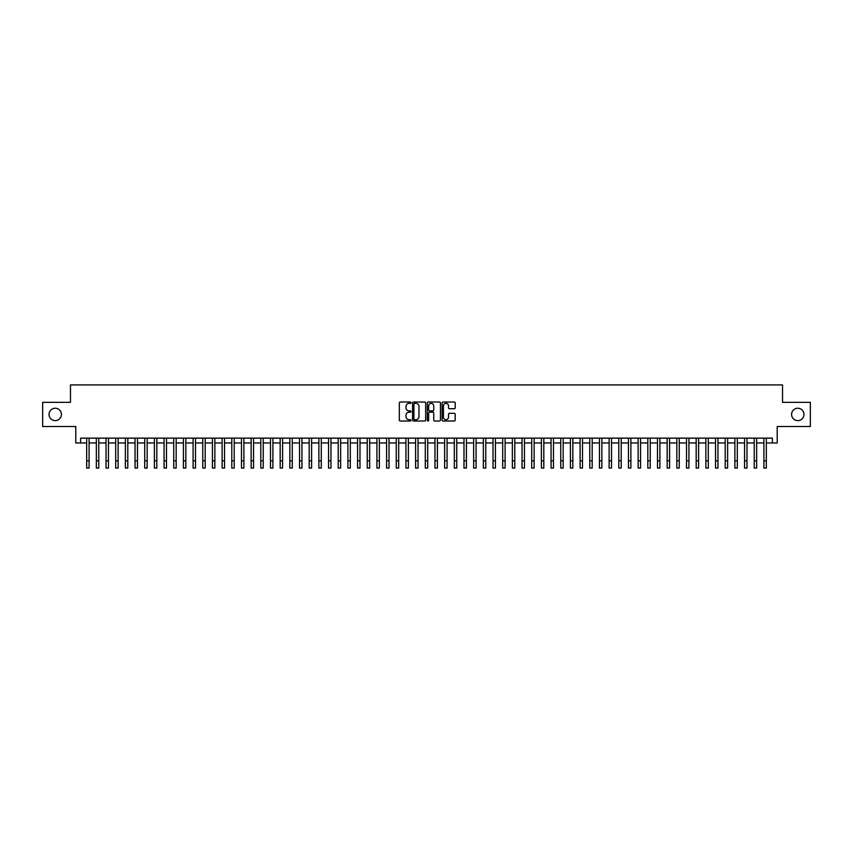 <?xml version="1.0" encoding="UTF-8"?>
<svg xmlns="http://www.w3.org/2000/svg" width="853" height="853" viewBox="0 0 853 853"><rect width="100%" height="100%" fill="white"/><g stroke="black" fill="none" stroke-linecap="round" stroke-linejoin="round"><path stroke-width="1.28" d="M411.018 402.701A0.661 0.661 0 0 0 410.357 402.03L400.27 402.03A0.949 0.949 0 0 0 399.321 402.979L399.321 420.071A0.949 0.949 0 0 0 400.27 421.019L410.357 421.019A0.661 0.661 0 0 0 411.018 420.358A0.661 0.661 0 0 0 410.357 419.697L409.045 419.697A3.039 3.039 0 0 1 406.007 416.659L406.007 415.23A3.039 3.039 0 0 1 409.045 412.191L410.357 412.191A0.661 0.661 0 0 0 411.018 411.53A0.661 0.661 0 0 0 410.357 410.858L409.045 410.858A3.039 3.039 0 0 1 406.007 407.819L406.007 406.401A3.039 3.039 0 0 1 409.045 403.362L410.357 403.362A0.661 0.661 0 0 0 411.018 402.701M791.584 414.43A6.195 6.195 0 0 0 797.768 420.625A6.195 6.195 0 0 0 803.963 414.43A6.195 6.195 0 0 0 797.768 408.235A6.195 6.195 0 0 0 791.584 414.43M49.037 414.43A6.195 6.195 0 0 0 55.232 420.625A6.195 6.195 0 0 0 61.416 414.43A6.195 6.195 0 0 0 55.232 408.235A6.195 6.195 0 0 0 49.037 414.43M454.254 408.726A0.949 0.949 0 0 0 455.203 407.777L455.203 402.979A0.949 0.949 0 0 0 454.254 402.03L443.048 402.03A0.949 0.949 0 0 0 442.099 402.979L442.099 420.071A0.949 0.949 0 0 0 443.048 421.019L454.254 421.019A0.949 0.949 0 0 0 455.203 420.071L455.203 414.281A0.949 0.949 0 0 0 454.254 413.332L449.456 413.332A0.949 0.949 0 0 0 448.507 414.281L448.507 417.16A2.538 2.538 0 0 1 445.97 419.697A2.538 2.538 0 0 1 443.432 417.16L443.432 405.9A2.538 2.538 0 0 1 445.97 403.362A2.538 2.538 0 0 1 448.507 405.9L448.507 407.777A0.949 0.949 0 0 0 449.456 408.726L454.254 408.726M80.619 442.974L80.619 438.133L772.381 438.133L772.381 442.974L777.211 442.974L777.211 426.521L810.35 426.521L810.35 402.339L782.532 402.339L782.532 384.927L70.468 384.927L70.468 402.339L42.65 402.339L42.65 426.521L75.789 426.521L75.789 442.974L86.675 442.974M425.668 402.979A0.949 0.949 0 0 0 424.719 402.03L413.513 402.03A0.949 0.949 0 0 0 412.564 402.979L412.564 420.071A0.949 0.949 0 0 0 413.513 421.019L424.719 421.019A0.949 0.949 0 0 0 425.668 420.071L425.668 402.979M428.281 402.03L439.487 402.03A0.949 0.949 0 0 1 440.436 402.979L440.436 420.071A0.949 0.949 0 0 1 439.487 421.019L434.689 421.019A0.949 0.949 0 0 1 433.74 420.071L433.74 413.14A0.949 0.949 0 0 0 432.791 412.191L429.613 412.191A0.949 0.949 0 0 0 428.664 413.14L428.664 420.358A0.661 0.661 0 0 1 427.993 421.019A0.661 0.661 0 0 1 427.332 420.358L427.332 402.979A0.949 0.949 0 0 1 428.281 402.03M89.085 442.974L96.346 442.974M98.767 442.974L106.017 442.974M108.438 442.974L115.699 442.974M118.119 442.974L125.37 442.974M127.79 442.974L135.041 442.974M137.461 442.974L144.722 442.974M147.142 442.974L154.393 442.974M156.813 442.974L164.075 442.974M166.484 442.974L173.745 442.974M176.166 442.974L183.416 442.974M185.837 442.974L193.098 442.974M195.508 442.974L202.769 442.974M205.189 442.974L212.44 442.974M214.86 442.974L222.121 442.974M224.542 442.974L231.792 442.974M234.212 442.974L241.474 442.974M243.883 442.974L251.145 442.974M253.565 442.974L260.815 442.974M263.236 442.974L270.497 442.974M272.907 442.974L280.168 442.974M282.588 442.974L289.839 442.974M292.259 442.974L299.52 442.974M301.941 442.974L309.191 442.974M311.612 442.974L318.862 442.974M321.282 442.974L328.544 442.974M330.964 442.974L338.214 442.974M340.635 442.974L347.896 442.974M350.306 442.974L357.567 442.974M359.987 442.974L367.238 442.974M369.658 442.974L376.919 442.974M379.34 442.974L386.59 442.974M389.011 442.974L396.261 442.974M398.682 442.974L405.943 442.974M408.363 442.974L415.614 442.974M418.034 442.974L425.295 442.974M427.705 442.974L434.966 442.974M437.386 442.974L444.637 442.974M447.057 442.974L454.318 442.974M456.739 442.974L463.989 442.974M466.41 442.974L473.66 442.974M476.081 442.974L483.342 442.974M485.762 442.974L493.013 442.974M495.433 442.974L502.694 442.974M505.104 442.974L512.365 442.974M514.785 442.974L522.036 442.974M524.456 442.974L531.718 442.974M534.138 442.974L541.388 442.974M543.809 442.974L551.059 442.974M553.48 442.974L560.741 442.974M563.161 442.974L570.412 442.974M572.832 442.974L580.093 442.974M582.503 442.974L589.764 442.974M592.185 442.974L599.435 442.974M601.855 442.974L609.117 442.974M611.526 442.974L618.788 442.974M621.208 442.974L628.458 442.974M630.879 442.974L638.14 442.974M640.56 442.974L647.811 442.974M650.231 442.974L657.492 442.974M659.902 442.974L667.163 442.974M669.584 442.974L676.834 442.974M679.255 442.974L686.516 442.974M688.925 442.974L696.187 442.974M698.607 442.974L705.857 442.974M708.278 442.974L715.539 442.974M717.959 442.974L725.21 442.974M727.63 442.974L734.881 442.974M737.301 442.974L744.562 442.974M746.983 442.974L754.233 442.974M756.654 442.974L763.915 442.974M766.325 442.974L772.381 442.974M414.558 403.362A0.661 0.661 0 0 0 413.897 404.023L413.897 419.026A0.661 0.661 0 0 0 414.558 419.697L415.933 419.697A3.039 3.039 0 0 0 418.972 416.659L418.972 406.401A3.039 3.039 0 0 0 415.933 403.362L414.558 403.362M433.74 405.953A2.538 2.538 0 0 0 431.202 403.405A2.538 2.538 0 0 0 428.664 405.953L428.664 409.909A0.949 0.949 0 0 0 429.613 410.858L432.791 410.858A0.949 0.949 0 0 0 433.74 409.909L433.74 405.953M86.675 460.823L89.085 460.823L89.085 468.073L86.675 468.073L86.675 438.133M89.085 460.823L89.085 438.133M96.346 468.073L98.767 468.073L96.346 468.073L96.346 438.133M98.767 468.073L98.767 438.133M106.017 468.073L108.438 468.073L106.017 468.073L106.017 438.133M108.438 468.073L108.438 438.133M115.699 468.073L118.119 468.073L115.699 468.073L115.699 438.133M118.119 468.073L118.119 438.133M125.37 468.073L127.79 468.073L125.37 468.073L125.37 438.133M127.79 468.073L127.79 438.133M135.041 468.073L137.461 468.073L135.041 468.073L135.041 438.133M137.461 468.073L137.461 438.133M144.722 468.073L147.142 468.073L144.722 468.073L144.722 438.133M147.142 468.073L147.142 438.133M154.393 468.073L156.813 468.073L154.393 468.073L154.393 438.133M156.813 468.073L156.813 438.133M164.075 468.073L166.484 468.073L164.075 468.073L164.075 438.133M166.484 468.073L166.484 438.133M173.745 468.073L176.166 468.073L173.745 468.073L173.745 438.133M176.166 468.073L176.166 438.133M183.416 468.073L185.837 468.073L183.416 468.073L183.416 438.133M185.837 468.073L185.837 438.133M193.098 468.073L195.508 468.073L193.098 468.073L193.098 438.133M195.508 468.073L195.508 438.133M202.769 468.073L205.189 468.073L202.769 468.073L202.769 438.133M205.189 468.073L205.189 438.133M212.44 468.073L214.86 468.073L212.44 468.073L212.44 438.133M214.86 468.073L214.86 438.133M222.121 468.073L224.542 468.073L222.121 468.073L222.121 438.133M224.542 468.073L224.542 438.133M231.792 468.073L234.212 468.073L231.792 468.073L231.792 438.133M234.212 468.073L234.212 438.133M241.474 468.073L243.883 468.073L241.474 468.073L241.474 438.133M243.883 468.073L243.883 438.133M251.145 468.073L253.565 468.073L251.145 468.073L251.145 438.133M253.565 468.073L253.565 438.133M260.815 468.073L263.236 468.073L260.815 468.073L260.815 438.133M263.236 468.073L263.236 438.133M270.497 468.073L272.907 468.073L270.497 468.073L270.497 438.133M272.907 468.073L272.907 438.133M280.168 468.073L282.588 468.073L280.168 468.073L280.168 438.133M282.588 468.073L282.588 438.133M289.839 468.073L292.259 468.073L289.839 468.073L289.839 438.133M292.259 468.073L292.259 438.133M299.52 468.073L301.941 468.073L299.52 468.073L299.52 438.133M301.941 468.073L301.941 438.133M309.191 468.073L311.612 468.073L309.191 468.073L309.191 438.133M311.612 468.073L311.612 438.133M318.862 468.073L321.282 468.073L318.862 468.073L318.862 438.133M321.282 468.073L321.282 438.133M328.544 468.073L330.964 468.073L328.544 468.073L328.544 438.133M330.964 468.073L330.964 438.133M338.214 468.073L340.635 468.073L338.214 468.073L338.214 438.133M340.635 468.073L340.635 438.133M347.896 468.073L350.306 468.073L347.896 468.073L347.896 438.133M350.306 468.073L350.306 438.133M357.567 468.073L359.987 468.073L357.567 468.073L357.567 438.133M359.987 468.073L359.987 438.133M367.238 468.073L369.658 468.073L367.238 468.073L367.238 438.133M369.658 468.073L369.658 438.133M376.919 468.073L379.34 468.073L376.919 468.073L376.919 438.133M379.34 468.073L379.34 438.133M386.59 468.073L389.011 468.073L386.59 468.073L386.59 438.133M389.011 468.073L389.011 438.133M396.261 468.073L398.682 468.073L396.261 468.073L396.261 438.133M398.682 468.073L398.682 438.133M405.943 468.073L408.363 468.073L405.943 468.073L405.943 438.133M408.363 468.073L408.363 438.133M415.614 468.073L418.034 468.073L415.614 468.073L415.614 438.133M418.034 468.073L418.034 438.133M425.295 468.073L427.705 468.073L425.295 468.073L425.295 438.133M427.705 468.073L427.705 438.133M434.966 468.073L437.386 468.073L434.966 468.073L434.966 438.133M437.386 468.073L437.386 438.133M444.637 468.073L447.057 468.073L444.637 468.073L444.637 438.133M447.057 468.073L447.057 438.133M454.318 468.073L456.739 468.073L454.318 468.073L454.318 438.133M456.739 468.073L456.739 438.133M463.989 468.073L466.41 468.073L463.989 468.073L463.989 438.133M466.41 468.073L466.41 438.133M473.66 468.073L476.081 468.073L473.66 468.073L473.66 438.133M476.081 468.073L476.081 438.133M483.342 468.073L485.762 468.073L483.342 468.073L483.342 438.133M485.762 468.073L485.762 438.133M493.013 468.073L495.433 468.073L493.013 468.073L493.013 438.133M495.433 468.073L495.433 438.133M502.694 468.073L505.104 468.073L502.694 468.073L502.694 438.133M505.104 468.073L505.104 438.133M512.365 468.073L514.785 468.073L512.365 468.073L512.365 438.133M514.785 468.073L514.785 438.133M522.036 468.073L524.456 468.073L522.036 468.073L522.036 438.133M524.456 468.073L524.456 438.133M531.718 468.073L534.138 468.073L531.718 468.073L531.718 438.133M534.138 468.073L534.138 438.133M541.388 468.073L543.809 468.073L541.388 468.073L541.388 438.133M543.809 468.073L543.809 438.133M551.059 468.073L553.48 468.073L551.059 468.073L551.059 438.133M553.48 468.073L553.48 438.133M560.741 468.073L563.161 468.073L560.741 468.073L560.741 438.133M563.161 468.073L563.161 438.133M570.412 468.073L572.832 468.073L570.412 468.073L570.412 438.133M572.832 468.073L572.832 438.133M580.093 468.073L582.503 468.073L580.093 468.073L580.093 438.133M582.503 468.073L582.503 438.133M589.764 468.073L592.185 468.073L589.764 468.073L589.764 438.133M592.185 468.073L592.185 438.133M599.435 468.073L601.855 468.073L599.435 468.073L599.435 438.133M601.855 468.073L601.855 438.133M609.117 468.073L611.526 468.073L609.117 468.073L609.117 438.133M611.526 468.073L611.526 438.133M618.788 468.073L621.208 468.073L618.788 468.073L618.788 438.133M621.208 468.073L621.208 438.133M628.458 468.073L630.879 468.073L628.458 468.073L628.458 438.133M630.879 468.073L630.879 438.133M638.14 468.073L640.56 468.073L638.14 468.073L638.14 438.133M640.56 468.073L640.56 438.133M647.811 468.073L650.231 468.073L647.811 468.073L647.811 438.133M650.231 468.073L650.231 438.133M657.492 468.073L659.902 468.073L657.492 468.073L657.492 438.133M659.902 468.073L659.902 438.133M667.163 468.073L669.584 468.073L667.163 468.073L667.163 438.133M669.584 468.073L669.584 438.133M676.834 468.073L679.255 468.073L676.834 468.073L676.834 438.133M679.255 468.073L679.255 438.133M686.516 468.073L688.925 468.073L686.516 468.073L686.516 438.133M688.925 468.073L688.925 438.133M696.187 468.073L698.607 468.073L696.187 468.073L696.187 438.133M698.607 468.073L698.607 438.133M705.857 468.073L708.278 468.073L705.857 468.073L705.857 438.133M708.278 468.073L708.278 438.133M715.539 468.073L717.959 468.073L715.539 468.073L715.539 438.133M717.959 468.073L717.959 438.133M725.21 468.073L727.63 468.073L725.21 468.073L725.21 438.133M727.63 468.073L727.63 438.133M734.881 468.073L737.301 468.073L734.881 468.073L734.881 438.133M737.301 468.073L737.301 438.133M744.562 468.073L746.983 468.073L744.562 468.073L744.562 438.133M746.983 468.073L746.983 438.133M754.233 468.073L756.654 468.073L754.233 468.073L754.233 438.133M756.654 468.073L756.654 438.133M763.915 468.073L766.325 468.073L763.915 468.073L763.915 438.133M766.325 468.073L766.325 438.133M96.346 460.823L98.767 460.823M106.017 460.823L108.438 460.823M115.699 460.823L118.119 460.823M125.37 460.823L127.79 460.823M135.041 460.823L137.461 460.823M144.722 460.823L147.142 460.823M154.393 460.823L156.813 460.823M164.075 460.823L166.484 460.823M173.745 460.823L176.166 460.823M183.416 460.823L185.837 460.823M193.098 460.823L195.508 460.823M202.769 460.823L205.189 460.823M212.44 460.823L214.86 460.823M222.121 460.823L224.542 460.823M231.792 460.823L234.212 460.823M241.474 460.823L243.883 460.823M251.145 460.823L253.565 460.823M260.815 460.823L263.236 460.823M270.497 460.823L272.907 460.823M280.168 460.823L282.588 460.823M289.839 460.823L292.259 460.823M299.52 460.823L301.941 460.823M309.191 460.823L311.612 460.823M318.862 460.823L321.282 460.823M328.544 460.823L330.964 460.823M338.214 460.823L340.635 460.823M347.896 460.823L350.306 460.823M357.567 460.823L359.987 460.823M367.238 460.823L369.658 460.823M376.919 460.823L379.34 460.823M386.59 460.823L389.011 460.823M396.261 460.823L398.682 460.823M405.943 460.823L408.363 460.823M415.614 460.823L418.034 460.823M425.295 460.823L427.705 460.823M434.966 460.823L437.386 460.823M444.637 460.823L447.057 460.823M454.318 460.823L456.739 460.823M463.989 460.823L466.41 460.823M473.66 460.823L476.081 460.823M483.342 460.823L485.762 460.823M493.013 460.823L495.433 460.823M502.694 460.823L505.104 460.823M512.365 460.823L514.785 460.823M522.036 460.823L524.456 460.823M531.718 460.823L534.138 460.823M541.388 460.823L543.809 460.823M551.059 460.823L553.48 460.823M560.741 460.823L563.161 460.823M570.412 460.823L572.832 460.823M580.093 460.823L582.503 460.823M589.764 460.823L592.185 460.823M599.435 460.823L601.855 460.823M609.117 460.823L611.526 460.823M618.788 460.823L621.208 460.823M628.458 460.823L630.879 460.823M638.14 460.823L640.56 460.823M647.811 460.823L650.231 460.823M657.492 460.823L659.902 460.823M667.163 460.823L669.584 460.823M676.834 460.823L679.255 460.823M686.516 460.823L688.925 460.823M696.187 460.823L698.607 460.823M705.857 460.823L708.278 460.823M715.539 460.823L717.959 460.823M725.21 460.823L727.63 460.823M734.881 460.823L737.301 460.823M744.562 460.823L746.983 460.823M754.233 460.823L756.654 460.823M763.915 460.823L766.325 460.823"/></g></svg>
